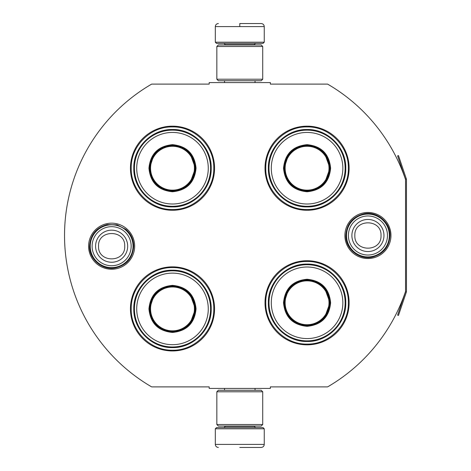 <?xml version="1.0" encoding="UTF-8"?>
<svg xmlns="http://www.w3.org/2000/svg" width="471" height="471" viewBox="0 0 471 471"><rect width="100%" height="100%" fill="white"/><g stroke="black" fill="none" stroke-linecap="round" stroke-linejoin="round"><path stroke-width="0.71" d="M406.373 292.026A1.837 1.837 0 0 0 406.467 291.437L406.467 179.563A1.837 1.837 0 0 0 406.373 178.974L398.472 155.554L397.606 155.848L405.502 179.268A0.918 0.918 0 0 1 405.549 179.563L405.549 179.563A175.094 175.094 0 0 0 327.598 84.109L270.366 84.109L270.366 82.578L209.195 82.578L209.195 84.109L151.656 84.109A175.094 175.094 0 0 0 151.656 386.891L209.195 386.891L209.195 388.422L270.366 388.422L270.366 386.891L327.598 386.891A175.094 175.094 0 0 0 405.549 291.437L405.549 291.437A0.918 0.918 0 0 1 405.502 291.732L397.606 315.152L398.472 315.446L406.373 292.026L405.502 291.732M405.549 179.563L405.549 291.437M367.933 258.532A23.032 23.032 0 0 1 344.902 235.5A23.032 23.032 0 0 1 367.933 212.468A23.032 23.032 0 0 1 390.959 235.5A23.032 23.032 0 0 1 367.933 258.532M111.633 269.235A23.032 23.032 0 0 1 88.601 246.203A23.032 23.032 0 0 1 111.633 223.172A23.032 23.032 0 0 1 134.665 246.203A23.032 23.032 0 0 1 111.633 269.235M214.552 168.212A42.054 42.054 0 0 0 172.498 126.163A42.054 42.054 0 0 0 130.443 168.212A42.054 42.054 0 0 0 172.498 210.266A42.054 42.054 0 0 0 214.552 168.212M214.552 308.905A42.054 42.054 0 0 0 172.498 266.851A42.054 42.054 0 0 0 130.443 308.905A42.054 42.054 0 0 0 172.498 350.954A42.054 42.054 0 0 0 214.552 308.905M349.123 302.788A42.054 42.054 0 0 0 307.068 260.734A42.054 42.054 0 0 0 265.014 302.788A42.054 42.054 0 0 0 307.068 344.837A42.054 42.054 0 0 0 349.123 302.788M349.123 168.212A42.054 42.054 0 0 0 307.068 126.163A42.054 42.054 0 0 0 265.014 168.212A42.054 42.054 0 0 0 307.068 210.266A42.054 42.054 0 0 0 349.123 168.212M172.498 267.616C194.558 267.045 214.352 286.839 213.787 308.905C214.352 330.966 194.558 350.76 172.498 350.194C150.432 350.76 130.644 330.966 131.209 308.905C130.644 286.839 150.432 267.045 172.498 267.616M172.498 126.923C194.558 126.358 214.352 146.151 213.787 168.212C214.352 190.278 194.558 210.066 172.498 209.501C150.432 210.066 130.644 190.278 131.209 168.212C130.644 146.151 150.432 126.358 172.498 126.923M307.068 209.501C285.002 210.066 265.214 190.278 265.779 168.212C265.214 146.151 285.002 126.358 307.068 126.923C329.129 126.358 348.923 146.151 348.357 168.212C348.923 190.278 329.129 210.066 307.068 209.501M307.068 344.077C285.002 344.642 265.214 324.849 265.779 302.788C265.214 280.722 285.002 260.934 307.068 261.499C329.129 260.934 348.923 280.722 348.357 302.788C348.923 324.849 329.129 344.642 307.068 344.077M215.312 428.793L264.249 428.793L263.024 427.568L216.536 427.568L215.312 428.793L215.312 444.394C215.494 446.249 216.513 447.267 218.373 447.45M239.78 447.45L261.193 447.45L239.78 447.45M264.249 42.207L263.024 43.432L216.536 43.432L215.312 42.207L264.249 42.207L264.249 26.606C264.066 24.751 263.048 23.733 261.193 23.55M239.78 23.55L261.193 23.55L239.78 23.55M239.78 23.662L239.78 26.376M262.718 391.784L216.843 391.784L218.373 390.259L261.193 390.259L262.718 391.784L262.718 424.512L216.843 424.512L218.373 426.043L261.193 426.043L262.718 424.512M262.718 46.488L216.843 46.488L218.373 44.957L261.193 44.957L262.718 46.488L262.718 79.216L216.843 79.216L218.373 80.741L261.193 80.741L262.718 79.216M133.04 246.203A21.407 21.407 0 0 1 111.633 267.616A21.407 21.407 0 0 1 90.226 246.203A21.407 21.407 0 0 1 111.633 224.797A21.407 21.407 0 0 1 133.04 246.203M131.162 246.203A19.529 19.529 0 0 1 111.633 265.738A19.529 19.529 0 0 1 92.104 246.203A19.529 19.529 0 0 1 111.633 226.675A19.529 19.529 0 0 1 131.162 246.203M389.34 235.5A21.407 21.407 0 0 1 367.933 256.907A21.407 21.407 0 0 1 346.521 235.5A21.407 21.407 0 0 1 367.933 214.093A21.407 21.407 0 0 1 389.34 235.5M387.462 235.5A19.529 19.529 0 0 1 367.933 255.029A19.529 19.529 0 0 1 348.399 235.5A19.529 19.529 0 0 1 367.933 215.971A19.529 19.529 0 0 1 387.462 235.5M196.048 168.212C194.653 182.518 186.799 190.366 172.498 191.762C158.191 190.366 150.343 182.518 148.948 168.212C150.343 153.911 158.191 146.057 172.498 144.662C186.799 146.057 194.653 153.911 196.048 168.212M190.054 182.972L195.436 168.212C194.076 182.147 186.428 189.789 172.498 191.155C158.562 189.789 150.92 182.147 149.56 168.212C150.92 154.282 158.562 146.634 172.498 145.274C186.428 146.634 194.076 154.282 195.436 168.212L190.054 153.452M210.572 168.212A38.08 38.08 0 0 0 172.498 130.137A38.08 38.08 0 0 0 134.418 168.212A38.08 38.08 0 0 0 172.498 206.292A38.08 38.08 0 0 0 210.572 168.212M208.276 168.212A35.784 35.784 0 0 0 172.498 132.433A35.784 35.784 0 0 0 136.714 168.212A35.784 35.784 0 0 0 172.498 203.996A35.784 35.784 0 0 0 208.276 168.212M153.94 154.729L149.56 168.212M133.793 168.212C133.264 147.535 151.815 128.983 172.498 129.513C193.175 128.983 211.732 147.535 211.196 168.212C211.732 188.895 193.175 207.446 172.498 206.916C151.815 207.446 133.264 188.895 133.793 168.212M194.435 168.212A21.943 21.943 0 0 1 172.498 190.154A21.943 21.943 0 0 1 150.555 168.212A21.943 21.943 0 0 1 172.498 146.275A21.943 21.943 0 0 1 194.435 168.212M195.053 168.212A22.555 22.555 0 0 1 172.498 190.773A22.555 22.555 0 0 1 149.943 168.212A22.555 22.555 0 0 1 172.498 145.657A22.555 22.555 0 0 1 195.053 168.212M196.048 308.905C194.653 323.206 186.799 331.06 172.498 332.449C158.191 331.06 150.343 323.206 148.948 308.905C150.343 294.599 158.191 286.751 172.498 285.355C186.799 286.751 194.653 294.599 196.048 308.905M190.054 323.665L195.436 308.905C194.076 322.835 186.428 330.483 172.498 331.843C158.562 330.483 150.92 322.835 149.56 308.905C150.92 294.97 158.562 287.328 172.498 285.962C186.428 287.328 194.076 294.97 195.436 308.905L190.054 294.139M210.572 308.905A38.08 38.08 0 0 0 172.498 270.825A38.08 38.08 0 0 0 134.418 308.905A38.08 38.08 0 0 0 172.498 346.98A38.08 38.08 0 0 0 210.572 308.905M208.276 308.905A35.784 35.784 0 0 0 172.498 273.121A35.784 35.784 0 0 0 136.714 308.905A35.784 35.784 0 0 0 172.498 344.684A35.784 35.784 0 0 0 208.276 308.905M153.94 295.423L149.56 308.905M133.793 308.905C133.264 288.223 151.815 269.671 172.498 270.201C193.175 269.671 211.732 288.223 211.196 308.905C211.732 329.582 193.175 348.134 172.498 347.604C151.815 348.134 133.264 329.582 133.793 308.905M194.435 308.905A21.943 21.943 0 0 1 172.498 330.842A21.943 21.943 0 0 1 150.555 308.905A21.943 21.943 0 0 1 172.498 286.963A21.943 21.943 0 0 1 194.435 308.905M195.053 308.905A22.555 22.555 0 0 1 172.498 331.46A22.555 22.555 0 0 1 149.943 308.905A22.555 22.555 0 0 1 172.498 286.344A22.555 22.555 0 0 1 195.053 308.905M330.618 168.212C329.223 182.518 321.369 190.366 307.068 191.762C292.762 190.366 284.914 182.518 283.518 168.212C284.914 153.911 292.762 146.057 307.068 144.662C321.369 146.057 329.223 153.911 330.618 168.212M324.625 182.972L330.006 168.212C328.646 182.147 320.998 189.789 307.068 191.155C293.139 189.789 285.491 182.147 284.131 168.212C285.491 154.282 293.139 146.634 307.068 145.274C320.998 146.634 328.646 154.282 330.006 168.212L324.625 153.452M345.143 168.212A38.08 38.08 0 0 0 307.068 130.137A38.08 38.08 0 0 0 268.988 168.212A38.08 38.08 0 0 0 307.068 206.292A38.08 38.08 0 0 0 345.143 168.212M342.847 168.212A35.784 35.784 0 0 0 307.068 132.433A35.784 35.784 0 0 0 271.284 168.212A35.784 35.784 0 0 0 307.068 203.996A35.784 35.784 0 0 0 342.847 168.212M288.511 154.729L284.131 168.212M268.364 168.212C267.834 147.535 286.386 128.983 307.068 129.513C327.751 128.983 346.303 147.535 345.773 168.212C346.303 188.895 327.751 207.446 307.068 206.916C286.386 207.446 267.834 188.895 268.364 168.212M329.005 168.212A21.943 21.943 0 0 1 307.068 190.154A21.943 21.943 0 0 1 285.126 168.212A21.943 21.943 0 0 1 307.068 146.275A21.943 21.943 0 0 1 329.005 168.212M329.623 168.212A22.555 22.555 0 0 1 307.068 190.773A22.555 22.555 0 0 1 284.513 168.212A22.555 22.555 0 0 1 307.068 145.657A22.555 22.555 0 0 1 329.623 168.212M330.618 302.788C329.223 317.089 321.369 324.943 307.068 326.338C292.762 324.943 284.914 317.089 283.518 302.788C284.914 288.482 292.762 280.634 307.068 279.238C321.369 280.634 329.223 288.482 330.618 302.788M324.625 317.548L330.006 302.788C328.646 316.718 320.998 324.366 307.068 325.726C293.139 324.366 285.491 316.718 284.131 302.788C285.491 288.853 293.139 281.211 307.068 279.851C320.998 281.211 328.646 288.853 330.006 302.788L324.625 288.028M345.143 302.788A38.08 38.08 0 0 0 307.068 264.708A38.08 38.08 0 0 0 268.988 302.788A38.08 38.08 0 0 0 307.068 340.863A38.08 38.08 0 0 0 345.143 302.788M342.847 302.788A35.784 35.784 0 0 0 307.068 267.004A35.784 35.784 0 0 0 271.284 302.788A35.784 35.784 0 0 0 307.068 338.567A35.784 35.784 0 0 0 342.847 302.788M288.511 289.306L284.131 302.788M268.364 302.788C267.834 282.105 286.386 263.554 307.068 264.084C327.751 263.554 346.303 282.105 345.773 302.788C346.303 323.465 327.751 342.017 307.068 341.487C286.386 342.017 267.834 323.465 268.364 302.788M329.005 302.788A21.943 21.943 0 0 1 307.068 324.725A21.943 21.943 0 0 1 285.126 302.788A21.943 21.943 0 0 1 307.068 280.846A21.943 21.943 0 0 1 329.005 302.788M329.623 302.788A22.555 22.555 0 0 1 307.068 325.343A22.555 22.555 0 0 1 284.513 302.788A22.555 22.555 0 0 1 307.068 280.227A22.555 22.555 0 0 1 329.623 302.788M225.256 426.043L225.256 426.349L254.311 426.349L255.535 427.568M264.249 428.793L264.249 444.394L215.312 444.394M254.311 44.957L254.311 44.651L225.256 44.651L224.031 43.432M215.312 42.207L215.312 26.606L264.249 26.606M95.589 246.203A16.043 16.043 0 0 0 111.633 262.247A16.043 16.043 0 0 0 127.676 246.203A16.043 16.043 180 0 0 111.633 230.166A16.043 16.043 180 0 0 95.589 246.203M98.545 246.203C97.727 263.083 125.539 263.083 124.721 246.203C125.539 229.324 97.727 229.324 98.545 246.203M351.89 235.5A16.043 16.043 0 0 0 367.933 251.543A16.043 16.043 0 0 0 383.971 235.5A16.043 16.043 180 0 0 367.933 219.457A16.043 16.043 180 0 0 351.89 235.5M354.846 235.5C354.027 252.379 381.834 252.379 381.015 235.5C381.834 218.621 354.027 218.621 354.846 235.5M406.373 178.974L405.502 179.268M255.041 388.422L255.041 390.259M224.52 388.422L224.52 390.259M254.311 426.043L254.311 426.349M225.256 426.349L224.031 427.568M264.249 444.394C264.066 446.249 263.048 447.267 261.193 447.45M255.041 82.578L255.041 80.741M224.52 82.578L224.52 80.741M225.256 44.957L225.256 44.651M254.311 44.651L255.535 43.432M215.312 26.606C215.494 24.751 216.513 23.733 218.373 23.55M216.843 391.784L216.843 424.512M216.843 46.488L216.843 79.216M89.567 246.203C90.338 234.852 96.202 227.652 107.158 224.596L117.12 224.832L125.963 229.424C130.991 233.887 133.57 239.48 133.699 246.203C132.822 258.02 126.617 265.285 115.083 267.999C102.231 270.46 89.149 259.285 89.567 246.203M345.861 235.5C346.668 223.996 352.644 216.772 363.795 213.822C376.824 210.89 390.441 222.153 390 235.5C389.258 246.698 383.506 253.875 372.744 257.036C359.561 260.463 345.396 249.112 345.861 235.5"/></g></svg>
